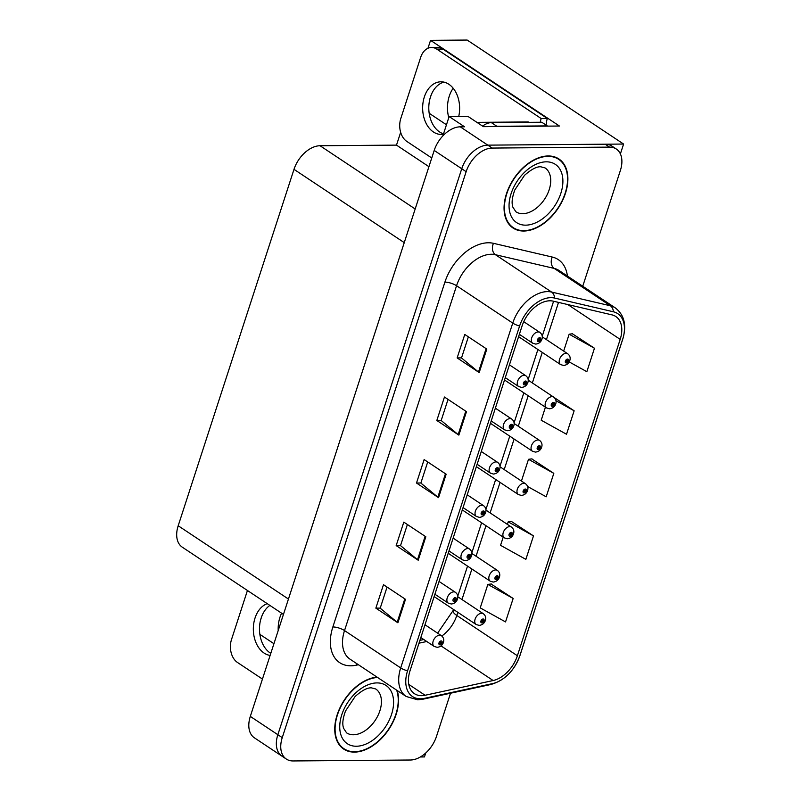 <?xml version="1.0" encoding="UTF-8"?>
<svg xmlns="http://www.w3.org/2000/svg" width="801" height="801" viewBox="0 0 801 801"><rect width="100%" height="100%" fill="white"/><g stroke="black" fill="none" stroke-linecap="round" stroke-linejoin="round"><path stroke-width="1.2" d="M278.207 630.547A27.634 19.414 89.5 0 1 281.592 613.196M420.375 756.965L424.46 756.925L425.742 753M427.964 48.26L430.537 40.34L559.428 126.027L483.363 126.648L467.934 116.385L449.131 116.546L464.56 126.798L460.255 126.828A25.902 16.651 123.6 0 0 434.202 150.438L250.312 716.404A25.902 16.651 123.6 0 0 254.398 737.821L281.942 756.134A25.902 16.651 123.6 0 1 277.847 734.707A25.902 16.651 123.6 0 0 281.942 756.134L286.347 759.068A25.902 16.651 123.6 0 0 293.066 760.95L410.432 760.009A25.902 16.651 123.6 0 0 436.485 736.399L450.512 693.235M442.843 135.92L449.131 116.546M582.748 286.247L620.385 170.433A25.902 16.651 123.6 0 0 616.289 149.006A25.902 16.651 123.6 0 0 609.571 147.124L492.204 148.065A25.902 16.651 123.6 0 0 466.152 171.674L461.746 168.741L277.847 734.707L461.746 168.741A25.902 16.651 123.6 0 1 487.799 145.141A25.902 16.651 123.6 0 0 461.746 168.741L434.202 150.438M430.537 40.34L467.163 40.05L623.599 144.05L487.799 145.141L605.166 144.19A25.902 16.651 123.6 0 1 611.884 146.082L616.289 149.006M620.385 153.922L623.599 144.05M283.444 614.427L182.288 547.173A25.902 16.651 -56.4 0 1 178.192 525.756L293.997 169.341A25.902 16.651 -56.4 0 1 320.05 145.742L396.495 145.121L428.925 166.678M396.495 145.121L400.66 132.315M431.128 95.129L429.947 98.753M260.635 619.834L261.817 616.209M259.864 634.352L273.932 643.704M453.186 88.24A27.634 19.414 -90.5 0 0 448.77 117.677M429.176 113.271L446.467 124.766M377.051 677.125A41.442 26.643 123.6 0 0 339.734 708.284A41.442 26.643 123.6 0 0 343.719 749.095A41.442 26.643 123.6 0 0 354.473 752.109A41.442 26.643 123.6 0 0 388.145 730.372A41.442 26.643 123.6 0 0 397.176 690.512M523.774 231.028A41.442 26.643 123.6 0 0 562.362 200.911A41.442 26.643 123.6 0 0 558.918 158.978A41.442 26.643 123.6 0 0 548.164 155.965A41.442 26.643 123.6 0 0 509.576 186.082A41.442 26.643 123.6 0 0 513.03 228.015A41.442 26.643 123.6 0 0 523.774 231.028M557.466 158.538A41.442 26.643 123.6 0 0 556.605 157.687M421.556 695.668A27.634 17.762 -56.4 0 1 414.397 693.656A27.634 17.762 -56.4 0 1 410.022 670.807L522.072 325.977A27.634 17.762 -56.4 0 1 553.151 301.146L611.944 314.863A27.634 17.762 -56.4 0 1 615.819 316.525A27.634 17.762 -56.4 0 1 620.184 339.374L517.386 655.749A27.634 17.762 -56.4 0 1 493.136 680.53L425.101 695.268A27.634 17.762 -56.4 0 1 421.556 695.668M420.545 698.802A31.089 19.985 123.6 0 0 424.52 698.342L492.565 683.603A31.089 19.985 123.6 0 0 519.849 655.729L622.647 339.354A31.089 19.985 123.6 0 0 613.376 311.779L554.582 298.062A31.089 19.985 123.6 0 0 519.609 325.997L407.569 670.827A31.089 19.985 123.6 0 0 420.545 698.802M486.808 349.106L464.78 334.458L457.151 357.917L479.188 372.565L486.808 349.106M468.365 336.841L461.506 357.957L478.497 372.054A6.909 2.113 18 0 0 479.188 372.565M461.526 357.877L457.151 357.917M466.482 411.664L444.455 397.016L436.825 420.475L458.863 435.113L466.482 411.664M448.039 399.399L441.181 420.515L458.172 434.613A6.909 2.113 18 0 0 458.863 435.113M441.201 420.435L436.825 420.475M405.506 599.328L383.479 584.68L375.849 608.139L397.887 622.788L405.506 599.328M387.063 587.063L380.205 608.179L397.196 622.277A6.909 2.113 18 0 0 397.887 622.788M380.225 608.099L375.849 608.139M425.832 536.77L403.804 522.122L396.175 545.581L418.212 560.229L425.832 536.77M407.389 524.505L400.53 545.621L417.521 559.719A6.909 2.113 18 0 0 418.212 560.229M400.55 545.541L396.175 545.581M446.157 474.212L424.13 459.564L416.5 483.023L438.537 497.671L446.157 474.212M427.714 461.957L420.855 483.063L437.847 497.161A6.909 2.113 18 0 0 438.537 497.671M420.875 482.993L416.5 483.023M466.152 171.674L282.252 737.641A25.902 16.651 123.6 0 0 286.347 759.068M569.201 361.922L586.843 371.694L594.462 348.235L572.375 333.777M503.208 537.151L500.555 545.331L525.867 559.358L533.486 535.899L511.398 521.441M513.161 598.457L487.849 584.43L480.23 607.889L505.541 621.916L513.161 598.457L491.073 583.999M545.431 407.188L541.206 420.225L566.517 434.252L574.137 410.793L554.312 397.616M527.629 486.517L546.192 496.81L553.811 473.351L531.724 458.883M553.811 473.351L528.5 459.313L521.441 481.041M528.5 459.313L532.004 458.843M533.486 535.899L508.174 521.872L507.363 524.355M508.174 521.872L511.679 521.401M487.849 584.43L491.353 583.959M574.137 410.793L555.994 400.74M594.462 348.235L569.151 334.207L563.664 351.078M569.151 334.207L572.655 333.737M510.938 226.373A41.442 26.643 123.6 0 0 512.059 226.843M341.626 747.453A41.442 26.643 123.6 0 0 342.748 747.924M518.597 336.67L560.59 364.585A6.478 4.165 -56.4 0 1 560.049 358.037A6.478 4.165 -56.4 0 1 566.077 353.331A6.478 4.165 -56.4 0 1 567.759 353.802C569.901 355.524 570.602 357.687 569.881 360.3A4.315 1.452 -163.8 0 1 568.49 360.931A2.163 1.392 123.6 0 0 567.569 359.068A2.163 1.392 123.6 0 0 565.396 361.041A2.163 1.392 123.6 0 0 566.297 362.983A2.163 1.392 123.6 0 0 568.44 361.101L567.529 361.061A0.861 0.551 -56.4 0 1 566.377 360.871A0.861 0.551 -56.4 0 1 567.559 360.991L568.49 360.931M566.667 360.48L567.529 361.061M568.44 361.101A4.315 1.181 19.8 0 0 569.741 360.73A4.315 1.181 19.8 0 0 569.751 360.52M566.728 360.44L567.559 360.991M519.358 334.327L532.725 343.208A6.478 4.165 -56.4 0 1 532.184 336.66A6.478 4.165 -56.4 0 1 538.222 331.954A6.478 4.165 -56.4 0 1 539.894 332.425C542.037 334.147 542.738 336.31 542.017 338.923A4.315 1.452 -163.8 0 1 540.625 339.554A2.163 1.392 123.6 0 0 539.704 337.692A2.163 1.392 123.6 0 0 537.531 339.664A2.163 1.392 123.6 0 0 538.432 341.606A2.163 1.392 123.6 0 0 540.575 339.724L539.664 339.674A0.861 0.551 -56.4 0 1 538.512 339.494A0.861 0.551 -56.4 0 1 539.694 339.614L540.625 339.554M538.803 339.103L539.664 339.674M540.575 339.724A4.315 1.181 19.8 0 0 541.887 339.354A4.315 1.181 19.8 0 0 541.897 339.143M538.863 339.053L539.694 339.614M504.52 379.994L546.512 407.909A6.478 4.165 -56.4 0 1 545.982 401.361A6.478 4.165 -56.4 0 1 552.009 396.655A6.478 4.165 -56.4 0 1 553.681 397.126C555.824 398.838 556.535 401.011 555.804 403.624A4.315 1.452 -163.8 0 1 554.422 404.245A2.163 1.392 123.6 0 0 553.491 402.392A2.163 1.392 123.6 0 0 551.318 404.355A2.163 1.392 123.6 0 0 552.219 406.297A2.163 1.392 123.6 0 0 554.362 404.415L553.461 404.375A0.861 0.551 -56.4 0 1 552.31 404.195A0.861 0.551 -56.4 0 1 553.481 404.305L554.422 404.245M552.59 403.804L553.461 404.375M554.362 404.415A4.315 1.181 19.8 0 0 555.674 404.044A4.315 1.181 19.8 0 0 555.684 403.844M552.65 403.754L553.481 404.305M490.442 423.308L532.445 451.223A6.478 4.165 -56.4 0 1 531.904 444.675A6.478 4.165 -56.4 0 1 537.932 439.969A6.478 4.165 -56.4 0 1 539.614 440.44C541.746 442.162 542.457 444.325 541.736 446.938A4.315 1.452 -163.8 0 1 540.345 447.569A2.163 1.392 123.6 0 0 539.413 445.706A2.163 1.392 123.6 0 0 537.241 447.679A2.163 1.392 123.6 0 0 538.142 449.621A2.163 1.392 123.6 0 0 540.285 447.739L539.383 447.699A0.861 0.551 -56.4 0 1 538.232 447.509A0.861 0.551 -56.4 0 1 539.403 447.629L540.345 447.569M538.522 447.118L539.383 447.699M540.285 447.739A4.315 1.181 19.8 0 0 541.596 447.369A4.315 1.181 19.8 0 0 541.606 447.158M538.572 447.078L539.403 447.629M476.365 466.633L518.367 494.547A6.478 4.165 -56.4 0 1 517.826 487.999A6.478 4.165 -56.4 0 1 523.854 483.293A6.478 4.165 -56.4 0 1 525.536 483.764C527.669 485.476 528.38 487.649 527.659 490.262A4.315 1.452 -163.8 0 1 526.267 490.883A2.163 1.392 123.6 0 0 525.336 489.031A2.163 1.392 123.6 0 0 523.163 490.993A2.163 1.392 123.6 0 0 524.064 492.935A2.163 1.392 123.6 0 0 526.207 491.063L525.306 491.013A0.861 0.551 -56.4 0 1 524.154 490.833A0.861 0.551 -56.4 0 1 525.326 490.943L526.267 490.883M524.445 490.442L525.306 491.013M526.207 491.063A4.315 1.181 19.8 0 0 527.519 490.683A4.315 1.181 19.8 0 0 527.529 490.482M524.495 490.392L525.326 490.943M505.281 377.641L518.648 386.533A6.478 4.165 -56.4 0 1 518.117 379.974A6.478 4.165 -56.4 0 1 524.144 375.269A6.478 4.165 -56.4 0 1 525.816 375.739C527.959 377.461 528.67 379.634 527.949 382.247A4.315 1.452 -163.8 0 1 526.557 382.868A2.163 1.392 123.6 0 0 525.626 381.016A2.163 1.392 123.6 0 0 523.453 382.978A2.163 1.392 123.6 0 0 524.355 384.921A2.163 1.392 123.6 0 0 526.497 383.038L525.596 382.998A0.861 0.551 -56.4 0 1 524.445 382.818A0.861 0.551 -56.4 0 1 525.616 382.928L526.557 382.868M524.735 382.427L525.596 382.998M526.497 383.038A4.315 1.181 19.8 0 0 527.809 382.668A4.315 1.181 19.8 0 0 527.819 382.457M524.785 382.377L525.616 382.928M491.203 420.966L504.58 429.847A6.478 4.165 -56.4 0 1 504.039 423.298A6.478 4.165 -56.4 0 1 510.067 418.593A6.478 4.165 -56.4 0 1 511.749 419.063C513.882 420.785 514.592 422.948 513.872 425.561A4.315 1.452 -163.8 0 1 512.48 426.192A2.163 1.392 123.6 0 0 511.549 424.33A2.163 1.392 123.6 0 0 509.376 426.302A2.163 1.392 123.6 0 0 510.277 428.245A2.163 1.392 123.6 0 0 512.42 426.362L511.519 426.312A0.861 0.551 -56.4 0 1 510.367 426.132A0.861 0.551 -56.4 0 1 511.539 426.252L512.48 426.192M510.658 425.742L511.519 426.312M512.42 426.362A4.315 1.181 19.8 0 0 513.731 425.992A4.315 1.181 19.8 0 0 513.741 425.782M510.708 425.691L511.539 426.252M477.136 464.28L490.502 473.171A6.478 4.165 -56.4 0 1 489.962 466.623A6.478 4.165 -56.4 0 1 495.989 461.907A6.478 4.165 -56.4 0 1 497.671 462.387C499.804 464.099 500.515 466.272 499.794 468.885A4.315 1.452 -163.8 0 1 498.402 469.506A2.163 1.392 123.6 0 0 497.471 467.654A2.163 1.392 123.6 0 0 495.308 469.616A2.163 1.392 123.6 0 0 496.209 471.559A2.163 1.392 123.6 0 0 498.342 469.676L497.441 469.636A0.861 0.551 -56.4 0 1 496.29 469.456A0.861 0.551 -56.4 0 1 497.461 469.566L498.402 469.506M496.58 469.066L497.441 469.636M498.342 469.676A4.315 1.181 19.8 0 0 499.654 469.306A4.315 1.181 19.8 0 0 499.664 469.106M496.63 469.016L497.461 469.566M463.058 507.604L476.425 516.485A6.478 4.165 -56.4 0 1 475.884 509.937A6.478 4.165 -56.4 0 1 481.912 505.231A6.478 4.165 -56.4 0 1 483.594 505.701C485.736 507.423 486.437 509.586 485.716 512.199A4.315 1.452 -163.8 0 1 484.325 512.83A2.163 1.392 123.6 0 0 483.404 510.968A2.163 1.392 123.6 0 0 481.231 512.94A2.163 1.392 123.6 0 0 482.132 514.883A2.163 1.392 123.6 0 0 484.275 513L483.363 512.95A0.861 0.551 -56.4 0 1 482.212 512.77A0.861 0.551 -56.4 0 1 483.393 512.89L484.325 512.83M482.502 512.38L483.363 512.95M484.275 513A4.315 1.181 19.8 0 0 485.576 512.63A4.315 1.181 19.8 0 0 485.586 512.42M482.562 512.33L483.393 512.89M267.254 603.654A26.333 18.503 -90.5 0 0 255.028 618.042A26.333 18.503 -90.5 0 0 270.127 655.418M270.788 653.366A26.333 18.503 89.5 0 1 261.176 617.992A26.333 18.503 89.5 0 1 269.887 605.416M262.438 679.068L237.456 662.457A17.272 12.135 89.5 0 1 231.519 639.488L247.439 590.487M458.723 116.465A26.333 18.503 -90.5 0 0 440.93 81.792A26.333 18.503 -90.5 0 0 424.34 96.961A26.333 18.503 -90.5 0 0 441.351 134.458A26.333 18.503 -90.5 0 0 443.374 134.288M443.514 133.827A26.333 18.503 89.5 0 1 430.487 96.911A26.333 18.503 89.5 0 1 444.004 82.133M431.749 157.977L406.758 141.376A17.272 12.135 89.5 0 1 400.83 118.408L420.645 57.422A17.272 12.135 89.5 0 1 431.519 47.469A17.272 12.135 89.5 0 1 436.745 49.101L541.176 118.528L547.323 118.478A17.272 12.135 -90.5 0 0 546.212 125.186M540.315 122.243A17.272 12.135 89.5 0 1 541.176 118.528M431.519 47.469L437.666 47.419A17.272 12.135 89.5 0 1 442.883 49.051L547.323 118.478M494.698 126.548A17.272 11.104 -56.4 0 1 496.89 126.298L547.283 125.897A17.272 11.104 123.6 0 0 547.193 126.127M496.89 126.298L491.383 122.633A17.272 11.104 123.6 0 0 482.592 126.127M547.283 125.897L541.776 122.233L491.383 122.633M396.655 690.162A41.011 26.363 -56.4 0 1 388.165 729.841A41.011 26.363 -56.4 0 1 354.593 751.718A41.011 26.363 -56.4 0 1 343.959 748.735A41.011 26.363 -56.4 0 1 340.195 707.964A41.011 26.363 -56.4 0 1 377.571 677.476M523.904 230.638A41.011 26.363 -56.4 0 1 513.271 227.654A41.011 26.363 -56.4 0 1 509.857 186.162A41.011 26.363 -56.4 0 1 548.044 156.355A41.011 26.363 -56.4 0 1 558.677 159.339A41.011 26.363 -56.4 0 1 562.092 200.831A41.011 26.363 -56.4 0 1 523.904 230.638M529.081 122.333L528.97 122.263A4.315 2.773 123.6 0 0 527.859 121.952L476.925 122.363M462.297 509.947L504.29 537.872A6.478 4.165 -56.4 0 1 503.749 531.313A6.478 4.165 -56.4 0 1 509.776 526.607A6.478 4.165 -56.4 0 1 511.459 527.078C513.601 528.8 514.302 530.963 513.581 533.586A4.315 1.452 -163.8 0 1 512.189 534.207A2.163 1.392 123.6 0 0 511.268 532.355A2.163 1.392 123.6 0 0 509.096 534.317A2.163 1.392 123.6 0 0 509.997 536.259A2.163 1.392 123.6 0 0 512.139 534.377L511.228 534.337A0.861 0.551 -56.4 0 1 510.077 534.147A0.861 0.551 -56.4 0 1 511.258 534.267L512.189 534.207M510.367 533.756L511.228 534.337M512.139 534.377A4.315 1.181 19.8 0 0 513.441 534.007A4.315 1.181 19.8 0 0 513.451 533.796M510.427 533.716L511.258 534.267M448.22 553.271L490.212 581.186A6.478 4.165 -56.4 0 1 489.671 574.637A6.478 4.165 -56.4 0 1 495.709 569.932A6.478 4.165 -56.4 0 1 497.381 570.402C499.524 572.124 500.235 574.287 499.504 576.9A4.315 1.452 -163.8 0 1 498.112 577.531A2.163 1.392 123.6 0 0 497.191 575.669A2.163 1.392 123.6 0 0 495.018 577.641A2.163 1.392 123.6 0 0 495.919 579.584A2.163 1.392 123.6 0 0 498.062 577.701L497.161 577.651A0.861 0.551 -56.4 0 1 495.999 577.471A0.861 0.551 -56.4 0 1 497.181 577.581L498.112 577.531M496.29 577.08L497.161 577.651M498.062 577.701A4.315 1.181 19.8 0 0 499.373 577.321A4.315 1.181 19.8 0 0 499.383 577.12M496.35 577.03L497.181 577.581M434.142 596.585L476.134 624.51A6.478 4.165 -56.4 0 1 475.604 617.951A6.478 4.165 -56.4 0 1 481.631 613.246A6.478 4.165 -56.4 0 1 483.313 613.716C485.446 615.438 486.157 617.601 485.436 620.224A4.315 1.452 -163.8 0 1 484.044 620.845A2.163 1.392 123.6 0 0 483.113 618.993A2.163 1.392 123.6 0 0 480.94 620.955A2.163 1.392 123.6 0 0 481.842 622.898A2.163 1.392 123.6 0 0 483.984 621.015L483.083 620.975A0.861 0.551 -56.4 0 1 481.932 620.785A0.861 0.551 -56.4 0 1 483.103 620.905L484.044 620.845M482.222 620.395L483.083 620.975M483.984 621.015A4.315 1.181 19.8 0 0 485.296 620.645A4.315 1.181 19.8 0 0 485.306 620.435M482.272 620.354L483.103 620.905M448.981 550.918L462.347 559.809A6.478 4.165 -56.4 0 1 461.807 553.261A6.478 4.165 -56.4 0 1 467.844 548.545A6.478 4.165 -56.4 0 1 469.516 549.025C471.659 550.738 472.37 552.91 471.639 555.524A4.315 1.452 -163.8 0 1 470.247 556.144A2.163 1.392 123.6 0 0 469.326 554.292A2.163 1.392 123.6 0 0 467.153 556.254A2.163 1.392 123.6 0 0 468.054 558.197A2.163 1.392 123.6 0 0 470.197 556.315L469.296 556.274A0.861 0.551 -56.4 0 1 468.134 556.094A0.861 0.551 -56.4 0 1 469.316 556.204L470.247 556.144M468.425 555.704L469.296 556.274M470.197 556.315A4.315 1.181 19.8 0 0 471.509 555.944A4.315 1.181 19.8 0 0 471.519 555.744M468.485 555.654L469.316 556.204M434.903 594.242L448.27 603.123A6.478 4.165 -56.4 0 1 447.739 596.575A6.478 4.165 -56.4 0 1 453.766 591.869A6.478 4.165 -56.4 0 1 455.449 592.34C457.581 594.062 458.292 596.224 457.571 598.838A4.315 1.452 -163.8 0 1 456.18 599.468A2.163 1.392 123.6 0 0 455.248 597.606A2.163 1.392 123.6 0 0 453.076 599.579A2.163 1.392 123.6 0 0 453.977 601.521A2.163 1.392 123.6 0 0 456.119 599.639L455.218 599.599A0.861 0.551 -56.4 0 1 454.067 599.408A0.861 0.551 -56.4 0 1 455.238 599.528L456.18 599.468M454.357 599.018L455.218 599.599M456.119 599.639A4.315 1.181 19.8 0 0 457.431 599.268A4.315 1.181 19.8 0 0 457.441 599.058M454.407 598.978L455.238 599.528M420.825 637.556L434.202 646.447A6.478 4.165 -56.4 0 1 433.661 639.899A6.478 4.165 -56.4 0 1 439.689 635.193A6.478 4.165 -56.4 0 1 441.371 635.664C443.504 637.376 444.215 639.548 443.494 642.162A4.315 1.452 -163.8 0 1 442.102 642.782A2.163 1.392 123.6 0 0 441.171 640.93A2.163 1.392 123.6 0 0 438.998 642.893A2.163 1.392 123.6 0 0 439.899 644.835A2.163 1.392 123.6 0 0 442.042 642.953L441.141 642.913A0.861 0.551 -56.4 0 1 439.989 642.732A0.861 0.551 -56.4 0 1 441.161 642.843L442.102 642.782M440.28 642.342L441.141 642.913M442.042 642.953A4.315 1.181 19.8 0 0 443.353 642.582A4.315 1.181 19.8 0 0 443.364 642.382M440.33 642.292L441.161 642.843M250.312 716.404L282.252 737.641M460.255 126.828L492.204 148.065M293.997 169.341L404.245 242.633M178.192 525.756L288.44 599.038M320.05 145.742L415.178 208.981M358.407 664.74L356.415 665.17A43.174 27.755 -56.4 0 1 332.866 626.953L444.905 282.122A8.631 2.633 -162 0 1 456.56 285.737L344.52 630.567A34.533 22.198 123.6 0 0 349.977 659.133L406.167 696.48A34.533 22.198 -56.4 0 1 400.7 667.924A8.631 2.633 18 0 0 407.569 670.827M444.905 282.122A43.174 27.755 -56.4 0 1 488.34 242.773A43.174 27.755 -56.4 0 1 493.476 243.324L552.269 257.051A43.174 27.755 -56.4 0 1 567.408 276.045M491.303 254.257A34.533 22.198 123.6 0 0 456.56 285.737L512.75 323.083A34.533 22.198 -56.4 0 1 551.599 292.055L610.392 305.772A34.533 22.198 -56.4 0 1 615.238 307.844L559.048 270.498A34.533 22.198 123.6 0 0 554.212 268.415L495.418 254.698A34.533 22.198 123.6 0 0 491.303 254.257M406.167 696.48L417.732 699.814L422.808 699.233A8.631 5.517 -102.2 0 0 424.52 698.342M422.808 699.233L490.843 684.495C504.55 680.53 514.262 670.858 519.969 655.498A8.631 2.633 -162 0 1 519.849 655.729M622.647 339.354A8.631 2.633 18 0 0 622.767 339.123C626.843 325.296 624.329 314.873 615.238 307.844M613.376 311.779A8.631 6.428 -76.9 0 0 610.392 305.772L554.212 268.415A8.631 6.428 103.1 0 1 552.269 257.051M490.843 684.495A8.631 5.517 -102.2 0 0 492.565 683.603M554.582 298.062A8.631 6.428 -76.9 0 0 551.599 292.055L495.418 254.698A8.631 6.428 103.1 0 1 493.476 243.324M519.609 325.997A8.631 2.633 -162 0 1 512.75 323.083L400.7 667.924L344.52 630.567A8.631 2.633 -162 0 0 332.866 626.953M609.571 147.124L605.166 144.19M356.415 665.17A8.631 5.517 77.8 0 1 356.825 663.679M620.184 339.374L567.829 304.57M425.101 695.268L408.77 684.414M493.136 680.53L441.021 645.886M419.003 643.183L426.763 641.501M441.822 635.994A27.634 17.762 123.6 0 0 456.8 615.468L457.822 612.324M517.386 655.749L456.8 615.468A15.539 4.746 -162 0 1 453.076 610.582L453.456 609.421M461.977 599.538L471.899 569.01M476.054 556.214L485.967 525.686M490.122 512.9L500.044 482.372M504.199 469.576L514.122 439.048M518.277 426.262L528.199 395.734M532.355 382.938L542.277 352.41M546.432 339.624L558.517 302.398M445.456 473.751L437.847 497.161M425.131 536.3L417.521 559.719M404.805 598.858L397.196 622.277M465.781 411.193L458.172 434.613M486.107 348.635L478.497 372.054M436.745 49.101L442.883 49.051M346.573 732.845A26.333 16.931 123.6 0 0 353.411 734.767A26.333 16.931 123.6 0 0 377.922 715.623A26.333 16.931 123.6 0 0 375.739 688.98L371.514 687.879C367.499 687.508 362.042 690.372 355.153 696.47L345.491 711.038C341.516 722.222 343.008 725.846 343.499 728.149L346.573 732.845M356.375 746.242A34.974 22.478 -56.4 0 1 341.777 714.782A34.974 22.478 -56.4 0 1 376.951 682.913A34.974 22.478 -56.4 0 1 391.549 714.382A34.974 22.478 -56.4 0 1 356.375 746.242M515.884 211.764A26.333 16.931 123.6 0 0 522.713 213.687A26.333 16.931 123.6 0 0 547.233 194.543A26.333 16.931 123.6 0 0 545.04 167.9L540.825 166.798C536.81 166.428 531.353 169.291 524.465 175.389L514.803 189.957C510.828 201.141 512.32 204.766 512.81 207.069L515.884 211.764M525.686 225.161A34.974 22.478 -56.4 0 1 511.088 193.692A34.974 22.478 -56.4 0 1 546.262 161.822A34.974 22.478 -56.4 0 1 560.86 193.291A34.974 22.478 -56.4 0 1 525.686 225.161M527.859 121.952L528.44 122.343M519.969 655.498L622.767 339.123M437.606 633.16L453.076 610.582M457.782 596.114L467.534 566.107M471.849 552.79L481.601 522.783M485.927 509.476L495.679 479.469M500.004 466.152L509.756 436.144M514.082 422.838L523.834 392.83M528.159 379.514L537.902 349.506M542.227 336.2L553.591 301.246M419.914 640.359L423.789 639.528M560.59 364.585L563.574 365.466C566.647 365.116 568.71 363.534 569.741 360.73M542.287 336.871L567.759 353.802M532.725 343.208L535.709 344.09C538.793 343.739 540.845 342.157 541.887 339.354M523.754 321.692L539.894 332.425M546.512 407.909L549.496 408.79C552.58 408.43 554.632 406.848 555.674 404.044M528.209 380.185L553.681 397.126M532.445 451.223L535.428 452.104C538.502 451.754 540.555 450.172 541.596 447.369M514.142 423.509L539.614 440.44M518.367 494.547L521.351 495.429C524.425 495.068 526.487 493.486 527.519 490.683M500.064 466.823L525.536 483.764M518.648 386.533L521.631 387.414C524.715 387.053 526.768 385.471 527.809 382.668M509.436 364.855L525.816 375.739M504.58 429.847L507.564 430.728C510.637 430.377 512.69 428.795 513.731 425.992M495.358 408.17L511.749 419.063M490.502 473.171L493.486 474.052C496.56 473.691 498.623 472.109 499.654 469.306M481.291 451.494L497.671 462.387M476.425 516.485L479.409 517.366C482.482 517.015 484.545 515.433 485.576 512.63M467.213 494.808L483.594 505.701M343.959 748.735L340.765 746.612M513.271 227.654L510.077 225.532M558.677 159.339L555.483 157.216M504.29 537.872L507.273 538.743C510.347 538.392 512.41 536.81 513.441 534.007M485.987 510.147L511.459 527.078M490.212 581.186L493.196 582.067C496.28 581.706 498.332 580.134 499.373 577.321M471.909 553.471L497.381 570.402M476.134 624.51L479.128 625.381C482.202 625.03 484.255 623.448 485.296 620.645M457.832 596.785L483.313 613.716M462.347 559.809L465.331 560.69C468.415 560.33 470.467 558.748 471.509 555.944M453.136 538.132L469.516 549.025M448.27 603.123L451.263 604.004C454.337 603.654 456.39 602.072 457.431 599.268M439.058 581.446L455.449 592.34M434.202 646.447L437.186 647.328C440.26 646.968 442.322 645.386 443.353 642.582M424.991 624.77L441.371 635.664"/></g></svg>
